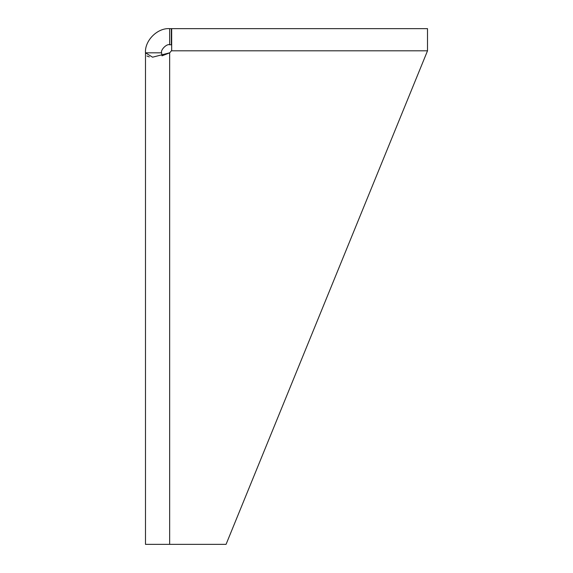 <?xml version="1.0" encoding="UTF-8"?>
<svg xmlns="http://www.w3.org/2000/svg" width="573" height="573" viewBox="0 0 573 573"><rect width="100%" height="100%" fill="white"/><g stroke="black" fill="none" stroke-linecap="round" stroke-linejoin="round"><path stroke-width="0.86" d="M169.407 52.96L162.016 55.832L161.6 52.823C160.44 49.908 166.714 43.598 169.658 44.766L171.678 44.766M161.6 52.823L145.485 52.823L145.485 544.35L226.063 544.35L427.515 50.811M146.939 55.989L149.317 56.913M427.508 50.811L427.508 28.65L171.678 28.65L171.678 50.811L427.508 50.811L171.348 50.811A14.919 14.919 0 0 1 169.658 52.823L152.568 57.193L145.485 52.823C144.597 40.669 157.417 27.755 169.665 28.65L169.665 44.766M427.508 28.65L171.348 28.65L171.348 44.766M169.665 28.65L171.348 28.65M169.658 544.35L169.658 52.823"/></g></svg>
